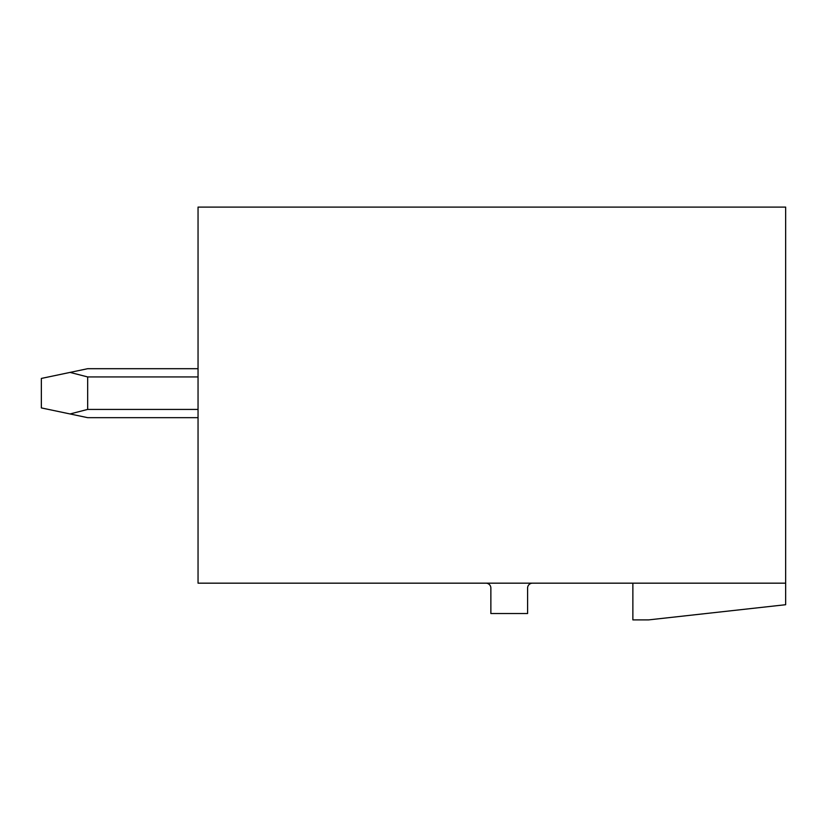 <?xml version="1.0" encoding="UTF-8"?>
<svg xmlns="http://www.w3.org/2000/svg" width="827" height="827" viewBox="0 0 827 827"><rect width="100%" height="100%" fill="white"/><g stroke="black" fill="none" stroke-linecap="round" stroke-linejoin="round"><path stroke-width="1.24" d="M785.65 207.101L198.046 207.101L198.046 583.169L785.65 583.169L785.65 207.101M632.872 583.169L632.872 619.899L648.544 619.899L785.65 604.713L785.65 583.169M485.976 583.169A4.9 4.9 0 0 1 490.866 588.069L490.866 613.531L527.595 613.531L527.595 588.069A4.9 4.9 0 0 1 532.495 583.169M198.046 417.666L87.672 417.666L70.047 413.955L87.672 409.417L198.046 409.417M198.046 368.697L87.672 368.697L70.047 372.408L87.672 376.936L87.672 409.417M70.047 372.408L41.35 378.435L41.35 407.918L70.047 413.955M198.046 376.936L87.672 376.936"/></g></svg>
